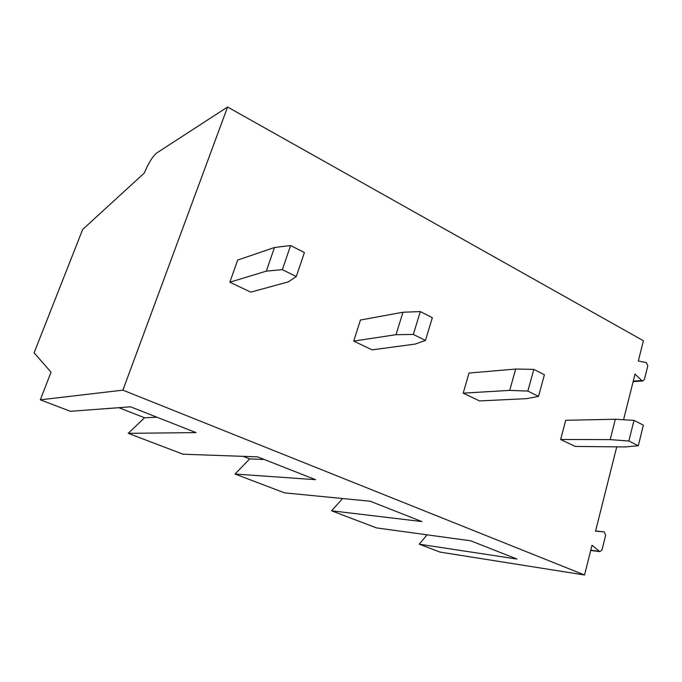 <?xml version="1.0" encoding="UTF-8"?>
<svg xmlns="http://www.w3.org/2000/svg" width="682" height="682" viewBox="0 0 682 682"><rect width="100%" height="100%" fill="white"/><g stroke="black" fill="none" stroke-linecap="round" stroke-linejoin="round"><path stroke-width="1.02" d="M118.83 407.691L144.575 417.768L128.216 433.326L196.041 432.61L130.552 406.813L70.408 411.306L40.306 399.831L51.031 372.202L34.1 352.816L82.684 229.45L144.345 172.998C148.42 163.092 152.589 156.391 156.843 152.896L227.583 107.014L643.416 340.744L638.309 361.042L646.306 362.594L647.815 365.876L644.422 379.499L642.683 381.016L641.822 380.573L635.036 374.077L623.553 419.754M342.586 498.525L331.588 510.801L376.455 527.894L470.665 540.8L516.965 559.044L419.251 544.193L439.924 552.07L584.534 574.986L122.905 390.147L40.306 399.831M427.051 534.824L419.251 544.193M128.216 433.326L183.023 454.203L257.591 456.863L315.536 479.685L235.051 474.024L284.513 492.864L370.19 501.219L421.817 521.559L331.588 510.801M243.159 456.343L249.689 458.901L235.051 474.024M616.741 446.863L595.539 531.176L604.09 531.875L595.599 530.971M584.534 574.986L592.002 545.276L599.879 551.644L602.018 549.88L605.684 535.148L604.09 531.875M227.583 107.014L122.905 390.147M533.827 369.38L515.677 369.039L469.02 373.045L463.189 393.156L479.531 400.922L526.606 398.655L538.524 396.361L527.851 391.084L533.827 369.38L544.407 374.768L538.524 396.361M420.317 311.58L402.977 312.237L360.454 320.02L353.711 341.102L372.125 349.857L415.202 344.078L425.457 340.429L413.326 334.427L420.317 311.58L432.345 317.71L425.457 340.429M229.851 282.203L237.686 260.064L274.488 247.489L266.312 271.138L282.348 269.637L296.286 276.534L288.273 281.896L250.754 292.143L229.851 282.203L266.312 271.138M634.004 420.376L615.334 419.26L565.719 420.274L560.638 439.489L575.241 446.437L625.181 446.949L638.301 445.721L628.855 441.041L634.004 420.376L643.373 425.15L638.301 445.721M628.855 441.041L610.185 439.6L560.638 439.489M610.185 439.6L615.334 419.26M527.851 391.084L509.71 390.377L463.189 393.156M509.71 390.377L515.677 369.039M413.326 334.427L396.012 334.683L353.711 341.102M396.012 334.683L402.977 312.237M296.286 276.534L304.394 252.562L290.6 245.537L274.488 247.489M290.6 245.537L282.348 269.637M264.258 459.489L249.689 458.901M144.575 417.768L156.903 417.188M633.271 381.102L641.822 380.573M590.757 550.221L599.239 551.312M633.143 381.596L642.683 381.016M590.697 550.451L599.879 551.644"/></g></svg>
